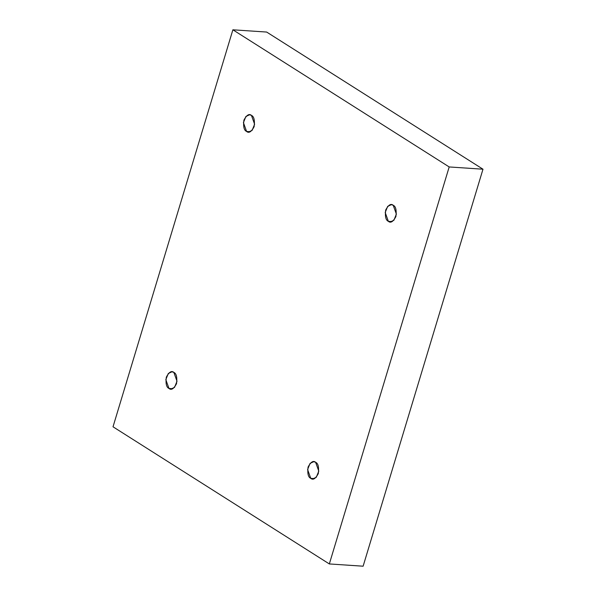 <?xml version="1.0" encoding="UTF-8"?>
<svg xmlns="http://www.w3.org/2000/svg" width="596" height="596" viewBox="0 0 596 596"><rect width="100%" height="100%" fill="white"/><g stroke="black" fill="none" stroke-linecap="round" stroke-linejoin="round"><path stroke-width="0.89" d="M315.619 462.287L313.772 461.669L310.084 463.375L307.596 469.521L310.769 478.35L314.524 478.603L310.769 478.35C308.214 477.277 307.312 473.515 308.08 467.078C310.821 461.893 313.34 460.298 315.619 462.287C318.175 463.368 319.069 467.122 318.309 473.567C315.56 478.744 313.049 480.346 310.769 478.35L312.617 478.975L316.305 477.262L318.785 471.123L315.619 462.287M393.218 205.277L391.371 204.651L387.676 206.365L385.195 212.504L388.368 221.34L392.123 221.593L388.368 221.34C385.806 220.259 384.912 216.504 385.672 210.068C388.421 204.882 390.931 203.288 393.218 205.277C395.774 206.35 396.668 210.112 395.908 216.549C393.159 221.734 390.648 223.329 388.368 221.34L390.209 221.958L393.904 220.252L396.385 214.106L393.218 205.277M251.438 115.386L249.597 114.767L245.902 116.481L243.421 122.62L246.595 131.455L250.35 131.701L246.595 131.455C244.032 130.375 243.138 126.62 243.898 120.176C246.647 114.998 249.158 113.396 251.438 115.386C254 116.466 254.894 120.221 254.134 126.665C251.385 131.843 248.875 133.444 246.595 131.455L248.435 132.074L252.13 130.36L254.611 124.221L251.438 115.386M173.846 372.403L171.998 371.777L168.31 373.491L165.822 379.637L168.996 388.465L172.751 388.719L168.996 388.465C166.44 387.393 165.539 383.63 166.306 377.194C169.048 372.008 171.566 370.414 173.846 372.403C176.401 373.476 177.295 377.238 176.535 383.675C173.786 388.86 171.275 390.454 168.996 388.465L170.843 389.091L174.531 387.378L177.012 381.239L173.846 372.403M449.19 166.947L329.335 563.943L363.12 566.2L482.983 169.204L449.19 166.947L482.983 169.204L266.665 32.057L232.88 29.8L266.665 32.057L482.983 169.204L363.12 566.2L329.335 563.943L113.016 426.796L232.88 29.8L449.19 166.947L232.88 29.8L113.016 426.796L329.335 563.943L449.19 166.947"/></g></svg>

